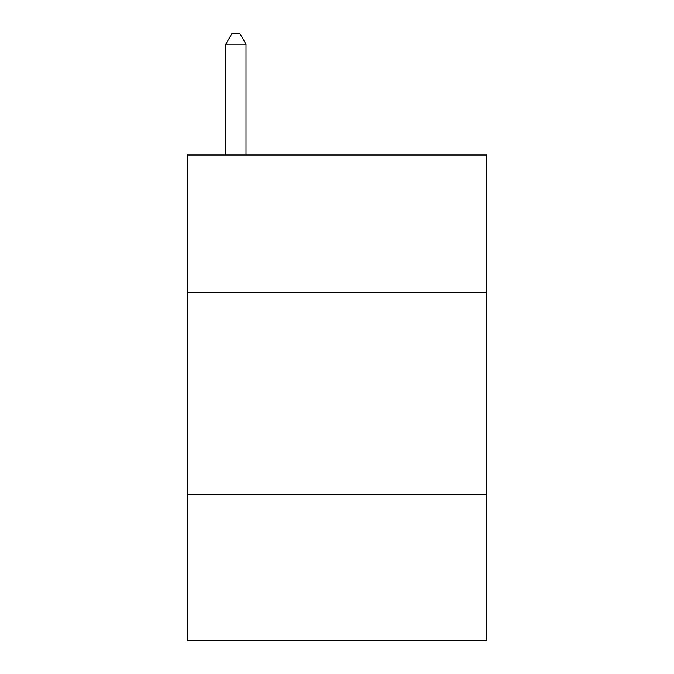<?xml version="1.0" encoding="UTF-8"?>
<svg xmlns="http://www.w3.org/2000/svg" width="674" height="674" viewBox="0 0 674 674"><rect width="100%" height="100%" fill="white"/><g stroke="black" fill="none" stroke-linecap="round" stroke-linejoin="round"><path stroke-width="1.01" d="M486.628 292.516L486.628 155.02L187.372 155.02L187.372 292.516L486.628 292.516L486.628 640.3L187.372 640.3L187.372 292.516M486.628 494.716L187.372 494.716M246.01 155.02L246.01 44.214L225.79 44.214L225.79 155.02M225.79 44.214L231.856 33.7L239.944 33.7L246.01 44.214"/></g></svg>

